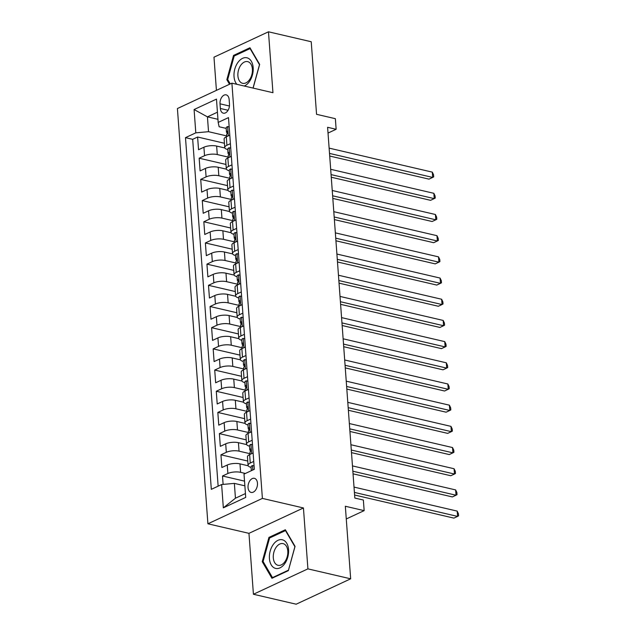 <?xml version="1.0" encoding="UTF-8"?>
<svg xmlns="http://www.w3.org/2000/svg" width="636" height="636" viewBox="0 0 636 636"><rect width="100%" height="100%" fill="white"/><g stroke="black" fill="none" stroke-linecap="round" stroke-linejoin="round"><path stroke-width="0.95" d="M257.469 483.177A7.242 4.563 -76.9 0 0 254.4 478.32A7.242 4.563 -76.9 0 0 248.04 487.566A7.242 4.563 -76.9 0 0 251.117 492.423A7.242 4.563 -76.9 0 0 257.469 483.177M253.422 594.255L296.177 604.2L350.667 578.816L307.911 568.87L303.436 507.957L262.398 498.409L207.908 523.794L248.954 533.342L253.422 594.255L307.911 568.87M262.398 498.409L231.901 83.157L177.412 108.541L207.908 523.794M231.901 83.157L272.947 92.713L268.471 31.8L213.982 57.184L216.423 90.368M268.471 31.8L311.227 41.745L316.553 114.313L335.371 118.686L336.142 129.283L327.596 127.295L354.824 498.052L363.371 500.039L364.15 510.636L345.34 506.256L350.667 578.816M224.874 147.989L216.645 146.073A9.047 3.108 175.8 0 0 203.918 147.226L198.543 149.73L197.605 137.018L224.421 143.259M228.3 157.116L217.266 154.548A9.047 3.108 175.8 0 0 204.538 155.701L199.163 158.205L225.979 164.446M199.163 158.205L200.094 170.917L205.468 168.413A9.047 3.108 175.8 0 1 218.204 167.26L226.432 169.176M227.99 190.363L219.762 188.447A9.047 3.108 175.8 0 0 207.026 189.6L201.652 192.104L200.722 179.392L227.537 185.633M229.54 211.55L221.312 209.634A9.047 3.108 175.8 0 0 208.584 210.786L203.21 213.291L202.272 200.579L229.095 206.819M231.099 232.736L222.87 230.82A9.047 3.108 175.8 0 0 210.142 231.973L204.76 234.477L203.83 221.765L230.645 228.006M232.657 253.923L224.429 252.007A9.047 3.108 175.8 0 0 211.693 253.16L206.318 255.664L205.388 242.952L232.204 249.193M234.207 275.11L225.979 273.194A9.047 3.108 175.8 0 0 213.251 274.347L207.877 276.851L206.939 264.139L233.762 270.38M235.765 296.289L227.537 294.381A9.047 3.108 175.8 0 0 214.809 295.533L209.435 298.03L208.497 285.325L235.312 291.558M237.323 317.475L229.095 315.567A9.047 3.108 175.8 0 0 216.359 316.712L210.985 319.216L210.055 306.504L236.87 312.745M238.874 338.662L230.645 336.746A9.047 3.108 175.8 0 0 217.917 337.899L212.543 340.403L211.613 327.691L238.428 333.932M240.432 359.849L232.204 357.933A9.047 3.108 175.8 0 0 219.476 359.086L214.101 361.59L213.163 348.878L239.979 355.119M241.99 381.036L233.762 379.12A9.047 3.108 175.8 0 0 221.026 380.272L215.652 382.777L214.722 370.065L241.537 376.305M243.548 402.222L235.32 400.306A9.047 3.108 175.8 0 0 222.584 401.459L217.21 403.963L216.28 391.251L243.095 397.492M245.099 423.409L236.87 421.493A9.047 3.108 175.8 0 0 224.142 422.646L218.768 425.15L217.83 412.438L244.653 418.679M246.657 444.596L238.428 442.68A9.047 3.108 175.8 0 0 225.701 443.833L220.318 446.337L219.388 433.625L246.204 439.866M248.215 465.783L239.987 463.867A9.047 3.108 175.8 0 0 227.251 465.019L221.877 467.524L220.946 454.812L247.762 461.052M220.016 103.811L220.358 108.478A7.012 4.42 -76.9 0 0 223.331 113.176A7.012 4.42 -76.9 0 0 229.485 104.225L229.143 99.558A7.012 4.42 -76.9 0 0 226.17 94.859A7.012 4.42 -76.9 0 0 220.016 103.811L229.453 106.013M217.957 119.306L207.439 116.857L208.529 131.692L195.801 132.845L185.489 137.646L211.319 489.338L221.622 484.537L223.339 507.838L245.719 497.408L244.009 474.106L254.32 469.304L228.491 117.612L218.18 122.414L219.134 126.755L226.193 128.393M195.801 132.845L194.091 109.535L216.471 99.113L218.18 122.414M245.401 473.454L240.607 472.341L239.987 463.867M250.083 453.722L239.049 451.155L238.428 442.68M248.525 432.536L237.498 429.968L236.87 421.493M246.975 411.349L235.94 408.781L235.32 400.306M245.417 390.162L234.382 387.594L233.762 379.12M243.858 368.975L232.824 366.408L232.204 357.933M242.3 347.789L231.273 345.221L230.645 336.746M240.75 326.602L229.715 324.034L229.095 315.567M239.192 305.415L228.157 302.855L227.537 294.381M237.633 284.236L226.607 281.669L225.979 273.194M236.083 263.05L225.049 260.482L224.429 252.007M234.525 241.863L223.49 239.295L222.87 230.82M232.967 220.676L221.94 218.108L221.312 209.634M231.417 199.489L220.382 196.922L219.762 188.447M229.858 178.303L218.824 175.735L218.204 167.26M197.605 137.018L192.676 139.316L218.14 486.158M240.607 472.341A9.047 3.108 -4.2 0 0 227.879 473.494L222.497 475.998L223.117 484.401M220.946 454.812L226.321 452.307A9.047 3.108 -4.2 0 1 239.049 451.155M219.388 433.625L224.762 431.121A9.047 3.108 -4.2 0 1 237.498 429.968M217.83 412.438L223.204 409.934A9.047 3.108 -4.2 0 1 235.94 408.781M216.28 391.251L221.654 388.747A9.047 3.108 -4.2 0 1 234.382 387.594M214.722 370.065L220.096 367.56A9.047 3.108 -4.2 0 1 232.824 366.408M213.163 348.878L218.538 346.374A9.047 3.108 -4.2 0 1 231.273 345.221M211.613 327.691L216.987 325.187A9.047 3.108 -4.2 0 1 229.715 324.034M210.055 306.504L215.429 304A9.047 3.108 -4.2 0 1 228.157 302.855M208.497 285.325L213.871 282.821A9.047 3.108 -4.2 0 1 226.607 281.669M206.939 264.139L212.321 261.635A9.047 3.108 -4.2 0 1 225.049 260.482M205.388 242.952L210.762 240.448A9.047 3.108 -4.2 0 1 223.49 239.295M203.83 221.765L209.204 219.261A9.047 3.108 -4.2 0 1 221.94 218.108M202.272 200.579L207.646 198.074A9.047 3.108 -4.2 0 1 220.382 196.922M200.722 179.392L206.096 176.888A9.047 3.108 -4.2 0 1 218.824 175.735M230.399 143.649L226.925 145.27A9.047 3.108 175.8 0 0 224.739 147.528A9.047 3.108 175.8 0 0 227.752 149.579M229.779 135.174L226.297 136.796A9.047 3.108 175.8 0 0 224.118 139.053L224.739 147.528M231.337 156.361L227.855 157.982A9.047 3.108 175.8 0 0 225.669 160.24L226.297 168.715A9.047 3.108 -4.2 0 1 228.475 166.457L231.957 164.835M232.895 177.547L229.413 179.169A9.047 3.108 175.8 0 0 227.227 181.427L227.847 189.902A9.047 3.108 -4.2 0 1 230.033 187.644L233.515 186.022M234.445 198.734L230.963 200.356A9.047 3.108 175.8 0 0 228.785 202.614L229.405 211.088A9.047 3.108 -4.2 0 1 231.591 208.831L235.074 207.209M236.004 219.921L232.522 221.543A9.047 3.108 175.8 0 0 230.335 223.8L230.963 232.275A9.047 3.108 -4.2 0 1 233.142 230.017L236.624 228.396M237.562 241.108L234.08 242.729A9.047 3.108 175.8 0 0 231.894 244.987L232.514 253.462A9.047 3.108 -4.2 0 1 234.7 251.204L238.182 249.582M239.112 262.294L235.63 263.916A9.047 3.108 175.8 0 0 233.452 266.174L234.072 274.649A9.047 3.108 -4.2 0 1 236.258 272.391L239.74 270.769M240.67 283.481L237.188 285.103A9.047 3.108 175.8 0 0 235.002 287.361L235.63 295.827A9.047 3.108 -4.2 0 1 237.808 293.578L241.29 291.956M242.229 304.668L238.746 306.29A9.047 3.108 175.8 0 0 236.56 308.54L237.18 317.014A9.047 3.108 -4.2 0 1 239.367 314.764L242.849 313.143M243.779 325.855L240.305 327.476A9.047 3.108 175.8 0 0 238.118 329.726L238.739 338.201A9.047 3.108 -4.2 0 1 240.925 335.951L244.407 334.329M245.337 347.041L241.855 348.663A9.047 3.108 175.8 0 0 239.677 350.913L240.297 359.388A9.047 3.108 -4.2 0 1 242.483 357.138L245.957 355.516M246.895 368.228L243.413 369.85A9.047 3.108 175.8 0 0 241.227 372.1L241.855 380.574A9.047 3.108 -4.2 0 1 244.033 378.325L247.515 376.703M248.453 389.415L244.971 391.037A9.047 3.108 175.8 0 0 242.785 393.286L243.405 401.761A9.047 3.108 -4.2 0 1 245.591 399.511L249.074 397.89M250.004 410.594L246.522 412.223A9.047 3.108 175.8 0 0 244.343 414.473L244.963 422.948A9.047 3.108 -4.2 0 1 247.15 420.69L250.632 419.068M251.562 431.78L248.08 433.402A9.047 3.108 175.8 0 0 245.894 435.66L246.522 444.135A9.047 3.108 -4.2 0 1 248.7 441.877L252.182 440.255M253.12 452.967L249.638 454.589A9.047 3.108 175.8 0 0 247.452 456.847L248.072 465.321A9.047 3.108 -4.2 0 1 250.258 463.064L253.74 461.442M226.742 135.929L208.529 131.692M346.27 518.96L364.15 510.636M328.017 133.067L336.142 129.283M217.433 112.206L207.439 116.857L194.091 109.535M244.868 485.825L234.358 483.384L235.447 498.211L245.44 493.56M192.676 139.316L185.489 137.646M222.497 475.998L244.526 481.126M229.302 170.766A9.047 3.108 -4.2 0 1 226.297 168.715M230.86 191.953A9.047 3.108 -4.2 0 1 227.847 189.902M232.418 213.14A9.047 3.108 -4.2 0 1 229.405 211.088M233.969 234.326A9.047 3.108 -4.2 0 1 230.963 232.275M235.527 255.513A9.047 3.108 -4.2 0 1 232.514 253.462M237.085 276.7A9.047 3.108 -4.2 0 1 234.072 274.649M238.635 297.887A9.047 3.108 -4.2 0 1 235.63 295.827M240.193 319.073A9.047 3.108 -4.2 0 1 237.18 317.014M241.752 340.252A9.047 3.108 -4.2 0 1 238.739 338.201M243.31 361.439A9.047 3.108 -4.2 0 1 240.297 359.388M244.86 382.626A9.047 3.108 -4.2 0 1 241.855 380.574M246.418 403.812A9.047 3.108 -4.2 0 1 243.405 401.761M247.976 424.999A9.047 3.108 -4.2 0 1 244.963 422.948M249.527 446.186A9.047 3.108 -4.2 0 1 246.522 444.135M221.622 484.537L234.358 483.384M251.085 467.373A9.047 3.108 -4.2 0 1 248.072 465.321M223.339 507.838L235.447 498.211M253.112 88.094L259.663 64.387L249.956 47.764L233.547 55.412L226.845 79.675L229.524 84.27M303.436 507.957L248.954 533.342M288.354 570.643L295.056 546.372L285.349 529.748L268.941 537.396L262.239 561.66L271.946 578.283L288.354 570.643M227.934 79.929L226.845 79.675M234.827 55.706L233.547 55.412M263.328 561.914L262.239 561.66M270.221 537.69L268.941 537.396M229.175 126.954L227.537 126.564A5.994 2.059 175.8 0 0 226.162 128.019L226.464 132.042A5.994 2.059 175.8 0 0 226.917 132.757L227.473 133.186M227.537 126.564L229.175 126.938M329.702 156.035L429.006 179.137L432.695 177.428L329.512 153.419M432.305 172.133L433.537 174.749L433.696 176.872L432.695 177.428L432.305 172.133L329.122 148.124M226.79 136.565L226.647 134.586A5.994 2.059 -4.2 0 1 227.124 133.695C227.919 132.248 227.855 131.406 226.941 131.151A5.994 2.059 175.8 0 0 226.464 132.042M244.256 86.035A14.708 9.27 -76.9 0 0 253.168 67.654A14.708 9.27 -76.9 0 0 242.578 58.345A14.708 9.27 -76.9 0 0 234.024 76.574A14.708 9.27 -76.9 0 0 236.846 84.31M252.397 69.101A11.13 7.02 -76.9 0 0 247.674 61.628A11.13 7.02 -76.9 0 0 237.904 75.851A11.13 7.02 -76.9 0 0 242.626 83.316A11.13 7.02 -76.9 0 0 252.397 69.101M230.264 83.92L227.696 79.516L234.191 56.008L250.091 48.598L259.488 64.705L253.033 88.078M250.497 48.694L250.091 48.598M282.901 539.94A14.708 9.27 -76.9 0 0 270.197 551.07A14.708 9.27 -76.9 0 0 275.078 568.25A14.708 9.27 -76.9 0 0 287.782 557.12A14.708 9.27 -76.9 0 0 282.901 539.94M283.505 543.74A11.13 7.02 -76.9 0 0 283.068 543.621A11.13 7.02 -76.9 0 0 273.798 552.517A11.13 7.02 -76.9 0 0 277.59 565.181A11.13 7.02 -76.9 0 0 278.027 565.301A11.13 7.02 -76.9 0 0 287.297 556.405A11.13 7.02 -76.9 0 0 283.505 543.74M288.394 570.206L272.494 577.607L263.089 561.501L269.585 537.992L285.485 530.583L294.889 546.69L288.466 570.222M273.09 577.75L272.494 577.607M285.89 530.678L285.485 530.583M230.733 148.14L229.095 147.743A5.994 2.059 175.8 0 0 227.72 149.206L228.014 153.228A5.994 2.059 175.8 0 0 228.475 153.944L229.032 154.373M229.095 147.743L230.733 148.124M331.261 177.221L430.564 200.324L434.245 198.615L331.07 174.606M433.855 193.312L435.096 195.936L435.247 198.058L434.245 198.615L433.855 193.312L330.68 169.303M228.348 157.752L228.205 155.772A5.994 2.059 -4.2 0 1 228.682 154.874C229.477 153.435 229.413 152.592 228.499 152.338A5.994 2.059 175.8 0 0 228.014 153.228M232.291 169.327L230.653 168.93A5.994 2.059 175.8 0 0 229.278 170.392L229.572 174.415A5.994 2.059 175.8 0 0 230.025 175.131L230.59 175.56M230.653 168.93L232.291 169.311M332.819 198.408L432.122 221.511L435.803 219.802L332.628 195.793M435.414 214.499L436.646 217.122L436.805 219.245L435.803 219.802L435.414 214.499L332.238 190.49M229.906 178.939L229.755 176.959A5.994 2.059 -4.2 0 1 230.24 176.061C231.035 174.622 230.971 173.779 230.049 173.525A5.994 2.059 175.8 0 0 229.572 174.415M233.841 190.514L232.204 190.116A5.994 2.059 175.8 0 0 230.836 191.579L231.13 195.602A5.994 2.059 175.8 0 0 231.584 196.317L232.148 196.747M232.204 190.116L233.841 190.498M334.369 219.595L433.68 242.698L437.361 240.988L334.178 216.979M436.972 235.686L438.204 238.309L438.363 240.424L437.361 240.988L436.972 235.686L333.789 211.677M231.464 200.125L231.313 198.146A5.994 2.059 -4.2 0 1 231.798 197.247C232.585 195.809 232.522 194.966 231.607 194.711A5.994 2.059 175.8 0 0 231.13 195.602M235.4 211.701L233.762 211.303A5.994 2.059 175.8 0 0 232.386 212.766L232.681 216.789A5.994 2.059 175.8 0 0 233.142 217.504L233.698 217.933M233.762 211.303L235.4 211.685M335.927 240.782L435.231 263.884L438.912 262.167L335.736 238.166M438.522 256.872L439.762 259.496L439.913 261.611L438.912 262.167L438.522 256.872L335.347 232.863M233.015 221.312L232.871 219.333A5.994 2.059 -4.2 0 1 233.348 218.434C234.143 216.995 234.08 216.153 233.166 215.89A5.994 2.059 175.8 0 0 232.681 216.789M236.958 232.887L235.32 232.49A5.994 2.059 175.8 0 0 233.945 233.953L234.239 237.975A5.994 2.059 175.8 0 0 234.7 238.691L235.256 239.112M235.32 232.49L236.958 232.871M337.485 261.968L436.789 285.071L440.47 283.354L337.295 259.345M440.08 278.059L441.32 280.683L441.471 282.797L440.47 283.354L440.08 278.059L336.905 254.05M234.573 242.499L234.43 240.519A5.994 2.059 -4.2 0 1 234.907 239.621C235.702 238.182 235.638 237.331 234.716 237.077A5.994 2.059 175.8 0 0 234.239 237.975M238.508 254.074L236.87 253.677A5.994 2.059 175.8 0 0 235.503 255.139L235.797 259.162A5.994 2.059 175.8 0 0 236.25 259.87L236.815 260.299M236.87 253.677L238.508 254.058M339.036 283.147L438.347 306.258L442.028 304.541L338.845 280.532M441.638 299.246L442.871 301.869L443.03 303.984L442.028 304.541L441.638 299.246L338.455 275.237M236.131 263.686L235.98 261.706A5.994 2.059 -4.2 0 1 236.465 260.808C237.252 259.369 237.196 258.518 236.274 258.264A5.994 2.059 175.8 0 0 235.797 259.162M240.066 275.261L238.428 274.863A5.994 2.059 175.8 0 0 237.053 276.326L237.355 280.349A5.994 2.059 175.8 0 0 237.808 281.056L238.365 281.486M238.428 274.863L240.066 275.245M340.594 304.334L439.897 327.445L443.578 325.727L340.403 301.718M443.189 320.433L444.429 323.056L444.58 325.171L443.578 325.727L443.189 320.433L340.014 296.424M237.681 284.872L237.538 282.893A5.994 2.059 -4.2 0 1 238.015 281.994C238.81 280.555 238.746 279.705 237.832 279.45A5.994 2.059 175.8 0 0 237.355 280.349M241.624 296.448L239.987 296.05A5.994 2.059 175.8 0 0 238.611 297.505L238.905 301.536A5.994 2.059 175.8 0 0 239.367 302.243L239.923 302.672M239.987 296.05L241.624 296.432M342.152 325.521L441.456 348.631L445.136 346.914L341.961 322.905M444.747 341.619L445.987 344.243L446.138 346.358L445.136 346.914L444.747 341.619L341.572 317.61M239.239 306.059L239.096 304.08A5.994 2.059 -4.2 0 1 239.573 303.181C240.368 301.742 240.305 300.892 239.39 300.637A5.994 2.059 175.8 0 0 238.905 301.536M243.183 317.626L241.545 317.237A5.994 2.059 175.8 0 0 240.17 318.692L240.464 322.722A5.994 2.059 175.8 0 0 240.917 323.43L241.481 323.859M241.545 317.237L243.175 317.618M343.71 346.707L443.014 369.818L446.695 368.101L343.512 344.092M446.305 362.806L447.537 365.43L447.696 367.544L446.695 368.101L446.305 362.806L343.122 338.797M240.798 327.246L240.647 325.266A5.994 2.059 -4.2 0 1 241.131 324.368C241.919 322.929 241.863 322.078 240.941 321.824A5.994 2.059 175.8 0 0 240.464 322.722M244.733 338.813L243.095 338.424A5.994 2.059 175.8 0 0 241.72 339.878L242.022 343.909A5.994 2.059 175.8 0 0 242.475 344.617L243.031 345.046M243.095 338.424L244.733 338.805M345.261 367.894L444.564 391.005L448.253 389.288L345.07 365.279M447.863 383.993L449.096 386.609L449.255 388.731L448.253 389.288L447.863 383.993L344.68 359.984M242.348 348.433L242.205 346.445A5.994 2.059 -4.2 0 1 242.682 345.555C243.477 344.116 243.413 343.265 242.499 343.011A5.994 2.059 175.8 0 0 242.022 343.909M246.291 360L244.653 359.61A5.994 2.059 175.8 0 0 243.278 361.065L243.572 365.096A5.994 2.059 175.8 0 0 244.033 365.803L244.59 366.233M244.653 359.61L246.291 359.992M346.819 389.081L446.122 412.192L449.803 410.474L346.628 386.465M449.413 405.18L450.654 407.795L450.805 409.918L449.803 410.474L449.413 405.18L346.238 381.171M243.906 369.619L243.763 367.632A5.994 2.059 -4.2 0 1 244.24 366.741C245.035 365.303 244.971 364.452 244.057 364.197A5.994 2.059 175.8 0 0 243.572 365.096M247.849 381.187L246.212 380.797A5.994 2.059 175.8 0 0 244.836 382.252L245.13 386.283A5.994 2.059 175.8 0 0 245.583 386.99L246.148 387.419M246.212 380.797L247.849 381.179M348.377 410.268L447.68 433.378L451.361 431.661L348.186 407.652M450.972 426.366L452.204 428.982L452.363 431.105L451.361 431.661L450.972 426.366L347.797 402.357M245.464 390.806L245.313 388.819A5.994 2.059 -4.2 0 1 245.798 387.928C246.593 386.489 246.53 385.639 245.607 385.384A5.994 2.059 175.8 0 0 245.13 386.283M249.399 402.373L247.762 401.984A5.994 2.059 175.8 0 0 246.394 403.439L246.689 407.461A5.994 2.059 175.8 0 0 247.142 408.177L247.706 408.606M247.762 401.984L249.399 402.357M349.927 431.454L449.239 454.565L452.919 452.848L349.736 428.839M452.53 447.553L453.762 450.169L453.921 452.291L452.919 452.848L452.53 447.553L349.347 423.544M247.022 411.993L246.871 410.005A5.994 2.059 -4.2 0 1 247.356 409.115C248.143 407.668 248.08 406.825 247.165 406.571A5.994 2.059 175.8 0 0 246.689 407.461M250.958 423.56L249.32 423.171A5.994 2.059 175.8 0 0 247.945 424.625L248.239 428.648A5.994 2.059 175.8 0 0 248.7 429.364L249.256 429.793M249.32 423.171L250.958 423.544M351.485 452.641L450.789 475.744L454.47 474.035L351.295 450.026M454.08 468.74L455.32 471.356L455.471 473.478L454.47 474.035L454.08 468.74L350.905 444.731M248.573 433.172L248.43 431.192A5.994 2.059 -4.2 0 1 248.907 430.302C249.702 428.855 249.638 428.012 248.724 427.758A5.994 2.059 175.8 0 0 248.239 428.648M252.516 444.747L250.878 444.349A5.994 2.059 175.8 0 0 249.503 445.812L249.797 449.835A5.994 2.059 175.8 0 0 250.258 450.55L250.815 450.98M250.878 444.349L252.516 444.731M353.044 473.828L452.347 496.931L456.028 495.221L352.853 471.212M455.638 489.919L456.879 492.542L457.03 494.665L456.028 495.221L455.638 489.919L352.463 465.91M250.131 454.358L249.988 452.379A5.994 2.059 -4.2 0 1 250.465 451.481C251.26 450.042 251.196 449.199 250.274 448.944A5.994 2.059 175.8 0 0 249.797 449.835M254.066 465.934L252.428 465.536A5.994 2.059 175.8 0 0 251.061 466.999L251.331 470.696M252.428 465.536L254.066 465.918M354.594 495.015L453.905 518.117L457.586 516.408L354.403 492.399M457.197 511.106L458.429 513.729L458.588 515.852L457.586 516.408L457.197 511.106L354.014 487.097M252.365 470.219L251.832 470.131A5.994 2.059 175.8 0 0 251.419 470.656M217.266 154.548L216.645 146.073M204.538 155.701L203.918 147.226M227.879 473.494L227.251 465.019M226.321 452.307L225.701 443.833M224.762 431.121L224.142 422.646M223.204 409.934L222.584 401.459M221.654 388.747L221.026 380.272M220.096 367.56L219.476 359.086M218.538 346.374L217.917 337.899M216.987 325.187L216.359 316.712M215.429 304L214.809 295.533M213.871 282.821L213.251 274.347M212.321 261.635L211.693 253.16M210.762 240.448L210.142 231.973M209.204 219.261L208.584 210.786M207.646 198.074L207.026 189.6M206.096 176.888L205.468 168.413M226.925 145.27L226.297 136.796M228.475 166.457L227.855 157.982M230.033 187.644L229.413 179.169M231.591 208.831L230.963 200.356M233.142 230.017L232.522 221.543M234.7 251.204L234.08 242.729M236.258 272.391L235.63 263.916M237.808 293.578L237.188 285.103M239.367 314.764L238.746 306.29M240.925 335.951L240.305 327.476M242.483 357.138L241.855 348.663M244.033 378.325L243.413 369.85M245.591 399.511L244.971 391.037M247.15 420.69L246.522 412.223M248.7 441.877L248.08 433.402M250.258 463.064L249.638 454.589M228.078 110.274L220.358 108.478M228.3 135.865L227.616 126.58M229.85 157.052L229.175 147.767M231.409 178.239L230.725 168.953M232.967 199.426L232.283 190.14M234.517 220.613L233.841 211.327M236.075 241.799L235.392 232.506M237.633 262.986L236.95 253.692M239.192 284.173L238.508 274.879M240.742 305.36L240.058 296.066M242.3 326.546L241.616 317.253M243.858 347.733L243.175 338.439M245.409 368.92L244.733 359.626M246.967 390.099L246.283 380.813M248.525 411.285L247.841 402M250.075 432.472L249.399 423.186M251.633 453.659L250.95 444.373M252.834 469.996L252.508 465.56M252.309 470.243L251.832 470.131"/></g></svg>
